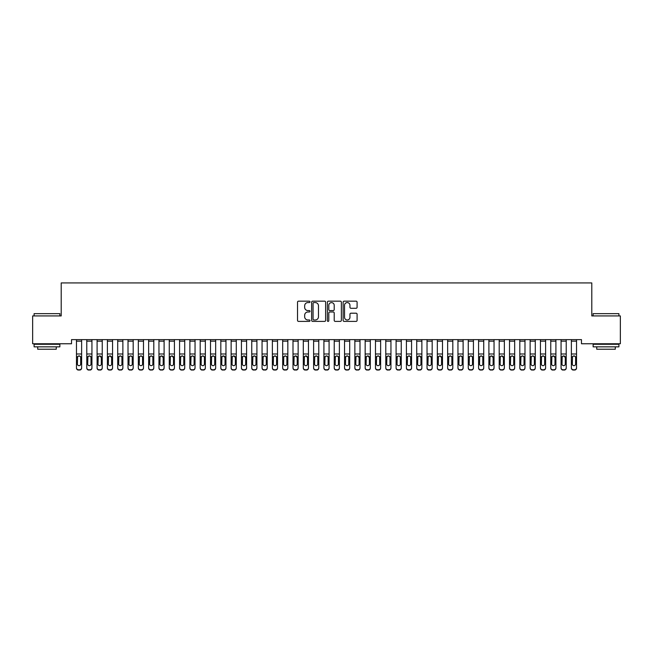<?xml version="1.0" encoding="UTF-8"?>
<svg xmlns="http://www.w3.org/2000/svg" width="653" height="653" viewBox="0 0 653 653"><rect width="100%" height="100%" fill="white"/><g stroke="black" fill="none" stroke-linecap="round" stroke-linejoin="round"><path stroke-width="0.98" d="M310.004 301.866A0.71 0.71 0 0 0 309.293 301.164L298.543 301.164A1.012 1.012 0 0 0 297.531 302.176L297.531 320.386A1.012 1.012 0 0 0 298.543 321.398L309.293 321.398A0.71 0.71 0 0 0 310.004 320.696A0.71 0.71 0 0 0 309.293 319.986L307.906 319.986A3.241 3.241 0 0 1 304.665 316.746L304.665 315.228A3.241 3.241 0 0 1 307.906 311.987L309.293 311.987A0.71 0.71 0 0 0 310.004 311.285A0.71 0.71 0 0 0 309.293 310.575L307.906 310.575A3.241 3.241 0 0 1 304.665 307.334L304.665 305.816A3.241 3.241 0 0 1 307.906 302.576L309.293 302.576A0.71 0.71 0 0 0 310.004 301.866M356.081 308.298A1.012 1.012 0 0 0 357.093 307.285L357.093 302.176A1.012 1.012 0 0 0 356.081 301.164L344.131 301.164A1.012 1.012 0 0 0 343.119 302.176L343.119 320.386A1.012 1.012 0 0 0 344.131 321.398L356.081 321.398A1.012 1.012 0 0 0 357.093 320.386L357.093 314.215A1.012 1.012 0 0 0 356.081 313.203L350.963 313.203A1.012 1.012 0 0 0 349.951 314.215L349.951 317.276A2.71 2.71 0 0 1 347.249 319.986A2.71 2.71 0 0 1 344.539 317.276L344.539 305.286A2.71 2.71 0 0 1 347.249 302.576A2.71 2.71 0 0 1 349.951 305.286L349.951 307.285A1.012 1.012 0 0 0 350.963 308.298L356.081 308.298M581.48 339.633L71.52 339.633L71.52 343.764L32.65 343.764L32.65 315.921L61.211 315.921L61.211 282.929L591.789 282.929L591.789 315.921L620.35 315.921L620.35 343.764L581.48 343.764L581.48 339.633M325.618 302.176A1.012 1.012 0 0 0 324.606 301.164L312.656 301.164A1.012 1.012 0 0 0 311.644 302.176L311.644 320.386A1.012 1.012 0 0 0 312.656 321.398L324.606 321.398A1.012 1.012 0 0 0 325.618 320.386L325.618 302.176M328.394 301.164L340.344 301.164A1.012 1.012 0 0 1 341.356 302.176L341.356 320.386A1.012 1.012 0 0 1 340.344 321.398L335.226 321.398A1.012 1.012 0 0 1 334.214 320.386L334.214 312.999A1.012 1.012 0 0 0 333.201 311.987L329.814 311.987A1.012 1.012 0 0 0 328.802 312.999L328.802 320.696A0.71 0.71 0 0 1 328.092 321.398A0.71 0.71 0 0 1 327.382 320.696L327.382 302.176A1.012 1.012 0 0 1 328.394 301.164M313.775 302.576A0.71 0.71 0 0 0 313.065 303.286L313.065 319.276A0.71 0.71 0 0 0 313.775 319.986L315.244 319.986A3.241 3.241 0 0 0 318.476 316.746L318.476 305.816A3.241 3.241 0 0 0 315.244 302.576L313.775 302.576M334.214 305.335A2.71 2.71 0 0 0 331.512 302.625A2.71 2.71 0 0 0 328.802 305.335L328.802 309.563A1.012 1.012 0 0 0 329.814 310.575L333.201 310.575A1.012 1.012 0 0 0 334.214 309.563L334.214 305.335M76.466 357.044L76.466 368.023A2.065 2.049 180 0 0 78.531 370.071L79.56 369.778A2.065 2.049 -0 0 0 81.625 367.729L81.625 368.023A2.065 2.049 180 0 1 79.56 370.071M80.694 364.039L80.694 357.509L80.694 364.039A1.649 1.641 180 0 1 79.046 365.68A1.649 1.641 180 0 0 80.694 364.039M77.397 364.333L77.397 364.039A1.649 1.641 180 0 0 79.046 365.68M78.189 356.089L77.397 357.354M79.911 356.089L79.046 355.852L80.515 356.75L80.694 357.509M76.466 367.729A2.065 2.049 -0 0 0 78.531 369.778L78.531 370.071A2.065 2.049 180 0 1 76.466 368.023L76.466 339.658L81.625 339.658L81.625 368.023M78.531 369.778L79.56 369.778M76.466 356.75L77.576 356.75L77.397 364.039M77.576 356.75L79.046 355.852M86.784 357.044L86.784 368.023A2.065 2.049 180 0 0 88.841 370.071L89.877 369.778A2.065 2.049 -0 0 0 91.934 367.729L91.934 368.023A2.065 2.049 180 0 1 89.877 370.071M91.004 364.039L91.004 357.509L91.004 364.039A1.649 1.641 180 0 1 89.355 365.68A1.649 1.641 180 0 0 91.004 364.039M87.706 364.333L87.706 364.039A1.649 1.641 180 0 0 89.355 365.68M88.498 356.089L87.706 357.354M90.22 356.089L89.355 355.852L90.824 356.75L91.004 357.509M97.093 357.044L97.093 368.023A2.065 2.049 180 0 0 99.15 370.071L100.187 369.778A2.065 2.049 -0 0 0 102.243 367.729L102.243 368.023A2.065 2.049 180 0 1 100.187 370.071M101.321 364.039L101.321 357.509L101.321 364.039A1.649 1.641 180 0 1 99.672 365.68A1.649 1.641 180 0 0 101.321 364.039M98.015 364.333L98.015 364.039A1.649 1.641 180 0 0 99.672 365.68M98.807 356.089L98.015 357.354M100.529 356.089L99.672 355.852L101.321 357.509M86.784 367.729A2.065 2.049 -0 0 0 88.841 369.778L88.841 370.071A2.065 2.049 180 0 1 86.784 368.023L86.784 339.658L91.934 339.658L91.934 368.023M88.841 369.778L89.877 369.778M86.784 356.75L87.894 356.75L87.706 364.039M87.894 356.75L89.355 355.852M97.093 367.729A2.065 2.049 -0 0 0 99.15 369.778L99.15 370.071A2.065 2.049 180 0 1 97.093 368.023L97.093 339.658L102.243 339.658L102.243 368.023M99.15 369.778L100.187 369.778M97.093 356.75L98.203 356.75L98.015 364.039M98.203 356.75L99.672 355.852M34.095 313.652L59.872 313.652L34.095 313.652L34.095 315.921M59.872 346.849L34.095 346.849L34.095 344.278L59.872 344.278L59.872 346.849M56.264 346.849L56.264 349.224L37.703 349.224L37.703 346.849M593.128 313.652L618.905 313.652L593.128 313.652L593.128 315.921M618.905 346.849L593.128 346.849L593.128 344.278L618.905 344.278L618.905 346.849M615.297 346.849L615.297 349.224L596.736 349.224L596.736 346.849M107.402 357.044L107.402 368.023A2.065 2.049 180 0 0 109.467 370.071L110.496 369.778A2.065 2.049 -0 0 0 112.553 367.729L112.553 368.023A2.065 2.049 180 0 1 110.496 370.071M111.63 364.039L111.63 357.509L111.63 364.039A1.649 1.641 180 0 1 109.982 365.68A1.649 1.641 180 0 0 111.63 364.039M108.333 364.333L108.333 364.039A1.649 1.641 180 0 0 109.982 365.68M109.116 356.089L108.333 357.354M110.839 356.089L109.982 355.852L111.63 357.509M117.711 357.044L117.711 368.023A2.065 2.049 180 0 0 119.777 370.071L120.805 369.778A2.065 2.049 -0 0 0 122.87 367.729L122.87 368.023A2.065 2.049 180 0 1 120.805 370.071M121.94 364.039L121.94 357.509L121.94 364.039A1.649 1.641 180 0 1 120.291 365.68A1.649 1.641 180 0 0 121.94 364.039M118.642 364.333L118.642 364.039A1.649 1.641 180 0 0 120.291 365.68M119.426 356.089L118.642 357.354M121.148 356.089L120.291 355.852L121.76 356.75L121.94 357.509M107.402 367.729A2.065 2.049 -0 0 0 109.467 369.778L109.467 370.071A2.065 2.049 180 0 1 107.402 368.023L107.402 339.658L112.553 339.658L112.553 368.023M109.467 369.778L110.496 369.778M107.402 356.75L108.512 356.75L108.333 364.039M108.512 356.75L109.982 355.852M117.711 367.729A2.065 2.049 -0 0 0 119.777 369.778L119.777 370.071A2.065 2.049 180 0 1 117.711 368.023L117.711 339.658L122.87 339.658L122.87 368.023M119.777 369.778L120.805 369.778M117.711 356.75L118.822 356.75L118.642 364.039M118.822 356.75L120.291 355.852M128.021 357.044L128.021 368.023A2.065 2.049 180 0 0 130.086 370.071L131.114 369.778A2.065 2.049 -0 0 0 133.179 367.729L133.179 368.023A2.065 2.049 180 0 1 131.114 370.071M132.249 364.039L132.249 357.509L132.249 364.039A1.649 1.641 180 0 1 130.6 365.68A1.649 1.641 180 0 0 132.249 364.039M128.951 364.333L128.951 364.039A1.649 1.641 180 0 0 130.6 365.68M129.743 356.089L128.951 357.354M131.457 356.089L130.6 355.852L132.069 356.75L132.249 357.509M128.021 367.729A2.065 2.049 -0 0 0 130.086 369.778L130.086 370.071A2.065 2.049 180 0 1 128.021 368.023L128.021 339.658L133.179 339.658L133.179 368.023M130.086 369.778L131.114 369.778M128.021 356.75L129.131 356.75L128.951 364.039M129.131 356.75L130.6 355.852M138.33 357.044L138.33 368.023A2.065 2.049 180 0 0 140.395 370.071L141.423 369.778A2.065 2.049 -0 0 0 143.489 367.729L143.489 368.023A2.065 2.049 180 0 1 141.423 370.071M142.558 364.039L142.558 357.509L142.558 364.039A1.649 1.641 180 0 1 140.909 365.68A1.649 1.641 180 0 0 142.558 364.039M139.26 364.333L139.26 364.039A1.649 1.641 180 0 0 140.909 365.68M140.052 356.089L139.26 357.354M141.774 356.089L140.909 355.852L142.378 356.75L142.558 357.509M138.33 367.729A2.065 2.049 -0 0 0 140.395 369.778L140.395 370.071A2.065 2.049 180 0 1 138.33 368.023L138.33 339.658L143.489 339.658L143.489 368.023M140.395 369.778L141.423 369.778M138.33 356.75L139.44 356.75L139.26 364.039M139.44 356.75L140.909 355.852M148.647 357.044L148.647 368.023A2.065 2.049 180 0 0 150.704 370.071L151.733 369.778A2.065 2.049 -0 0 0 153.798 367.729L153.798 368.023A2.065 2.049 180 0 1 151.733 370.071M152.867 364.039L152.867 357.509L152.867 364.039A1.649 1.641 180 0 1 151.218 365.68A1.649 1.641 180 0 0 152.867 364.039M149.57 364.333L149.57 364.039A1.649 1.641 180 0 0 151.218 365.68M150.361 356.089L149.57 357.354M152.084 356.089L151.218 355.852L152.688 356.75L152.867 357.509M148.647 367.729A2.065 2.049 -0 0 0 150.704 369.778L150.704 370.071A2.065 2.049 180 0 1 148.647 368.023L148.647 339.658L153.798 339.658L153.798 368.023M150.704 369.778L151.733 369.778M148.647 356.75L149.757 356.75L149.57 364.039M149.757 356.75L151.218 355.852M158.957 357.044L158.957 368.023A2.065 2.049 180 0 0 161.013 370.071L162.05 369.778A2.065 2.049 -0 0 0 164.107 367.729L164.107 368.023A2.065 2.049 180 0 1 162.05 370.071M163.185 364.039L163.185 357.509L163.185 364.039A1.649 1.641 180 0 1 161.528 365.68A1.649 1.641 180 0 0 163.185 364.039M159.879 364.333L159.879 364.039A1.649 1.641 180 0 0 161.528 365.68M160.671 356.089L159.879 357.354M162.393 356.089L161.528 355.852L163.185 357.509M158.957 367.729A2.065 2.049 -0 0 0 161.013 369.778L161.013 370.071A2.065 2.049 180 0 1 158.957 368.023L158.957 339.658L164.107 339.658L164.107 368.023M161.013 369.778L162.05 369.778M158.957 356.75L160.067 356.75L159.879 364.039M160.067 356.75L161.528 355.852M169.266 357.044L169.266 368.023A2.065 2.049 180 0 0 171.323 370.071L172.359 369.778A2.065 2.049 -0 0 0 174.416 367.729L174.416 368.023A2.065 2.049 180 0 1 172.359 370.071M173.494 364.039L173.494 357.509L173.494 364.039A1.649 1.641 180 0 1 171.845 365.68A1.649 1.641 180 0 0 173.494 364.039M170.196 364.333L170.196 364.039A1.649 1.641 180 0 0 171.845 365.68M170.98 356.089L170.196 357.354M172.702 356.089L171.845 355.852L173.494 357.509M169.266 367.729A2.065 2.049 -0 0 0 171.323 369.778L171.323 370.071A2.065 2.049 180 0 1 169.266 368.023L169.266 339.658L174.416 339.658L174.416 368.023M171.323 369.778L172.359 369.778M169.266 356.75L170.376 356.75L170.196 364.039M170.376 356.75L171.845 355.852M179.575 357.044L179.575 368.023A2.065 2.049 180 0 0 181.64 370.071L182.669 369.778A2.065 2.049 -0 0 0 184.734 367.729L184.734 368.023A2.065 2.049 180 0 1 182.669 370.071M183.803 364.039L183.803 357.509L183.803 364.039A1.649 1.641 180 0 1 182.154 365.68A1.649 1.641 180 0 0 183.803 364.039M180.506 364.333L180.506 364.039A1.649 1.641 180 0 0 182.154 365.68M181.289 356.089L180.506 357.354M183.011 356.089L182.154 355.852L183.624 356.75L183.803 357.509M179.575 367.729A2.065 2.049 -0 0 0 181.64 369.778L181.64 370.071A2.065 2.049 180 0 1 179.575 368.023L179.575 339.658L184.734 339.658L184.734 368.023M181.64 369.778L182.669 369.778M179.575 356.75L180.685 356.75L180.506 364.039M180.685 356.75L182.154 355.852M189.884 357.044L189.884 368.023A2.065 2.049 180 0 0 191.949 370.071L192.978 369.778A2.065 2.049 -0 0 0 195.043 367.729L195.043 368.023A2.065 2.049 180 0 1 192.978 370.071M194.112 364.039L194.112 357.509L194.112 364.039A1.649 1.641 180 0 1 192.464 365.68A1.649 1.641 180 0 0 194.112 364.039M190.815 364.333L190.815 364.039A1.649 1.641 180 0 0 192.464 365.68M191.598 356.089L190.815 357.354M193.321 356.089L192.464 355.852L193.933 356.75L194.112 357.509M189.884 367.729A2.065 2.049 -0 0 0 191.949 369.778L191.949 370.071A2.065 2.049 180 0 1 189.884 368.023L189.884 339.658L195.043 339.658L195.043 368.023M191.949 369.778L192.978 369.778M189.884 356.75L190.994 356.75L190.815 364.039M190.994 356.75L192.464 355.852M200.193 357.044L200.193 368.023A2.065 2.049 180 0 0 202.259 370.071L203.287 369.778A2.065 2.049 -0 0 0 205.352 367.729L205.352 368.023A2.065 2.049 180 0 1 203.287 370.071M204.422 364.039L204.422 357.509L204.422 364.039A1.649 1.641 180 0 1 202.773 365.68A1.649 1.641 180 0 0 204.422 364.039M201.124 364.333L201.124 364.039A1.649 1.641 180 0 0 202.773 365.68M201.916 356.089L201.124 357.354M203.638 356.089L202.773 355.852L204.242 356.75L204.422 357.509M200.193 367.729A2.065 2.049 -0 0 0 202.259 369.778L202.259 370.071A2.065 2.049 180 0 1 200.193 368.023L200.193 339.658L205.352 339.658L205.352 368.023M202.259 369.778L203.287 369.778M200.193 356.75L201.304 356.75L201.124 364.039M201.304 356.75L202.773 355.852M210.503 357.044L210.503 368.023A2.065 2.049 180 0 0 212.568 370.071L213.596 369.778A2.065 2.049 -0 0 0 215.661 367.729L215.661 368.023A2.065 2.049 180 0 1 213.596 370.071M214.731 364.039L214.731 357.509L214.731 364.039A1.649 1.641 180 0 1 213.082 365.68A1.649 1.641 180 0 0 214.731 364.039M211.433 364.333L211.433 364.039A1.649 1.641 180 0 0 213.082 365.68M212.225 356.089L211.433 357.354M213.947 356.089L213.082 355.852L214.551 356.75L214.731 357.509M210.503 367.729A2.065 2.049 -0 0 0 212.568 369.778L212.568 370.071A2.065 2.049 180 0 1 210.503 368.023L210.503 339.658L215.661 339.658L215.661 368.023M212.568 369.778L213.596 369.778M210.503 356.75L211.621 356.75L211.433 364.039M211.621 356.75L213.082 355.852M220.82 357.044L220.82 368.023A2.065 2.049 180 0 0 222.877 370.071L223.914 369.778A2.065 2.049 -0 0 0 225.971 367.729L225.971 368.023A2.065 2.049 180 0 1 223.914 370.071M225.048 364.039L225.048 357.509L225.048 364.039A1.649 1.641 180 0 1 223.391 365.68A1.649 1.641 180 0 0 225.048 364.039M221.742 364.333L221.742 364.039A1.649 1.641 180 0 0 223.391 365.68M222.534 356.089L221.742 357.354M224.257 356.089L223.391 355.852L225.048 357.509M220.82 367.729A2.065 2.049 -0 0 0 222.877 369.778L222.877 370.071A2.065 2.049 180 0 1 220.82 368.023L220.82 339.658L225.971 339.658L225.971 368.023M222.877 369.778L223.914 369.778M220.82 356.75L221.93 356.75L221.742 364.039M221.93 356.75L223.391 355.852M231.129 357.044L231.129 368.023A2.065 2.049 180 0 0 233.186 370.071L234.223 369.778A2.065 2.049 -0 0 0 236.28 367.729L236.28 368.023A2.065 2.049 180 0 1 234.223 370.071M235.358 364.039L235.358 357.509L235.358 364.039A1.649 1.641 180 0 1 233.709 365.68A1.649 1.641 180 0 0 235.358 364.039M232.052 364.333L232.052 364.039A1.649 1.641 180 0 0 233.709 365.68M232.843 356.089L232.052 357.354M234.566 356.089L233.709 355.852L235.358 357.509M231.129 367.729A2.065 2.049 -0 0 0 233.186 369.778L233.186 370.071A2.065 2.049 180 0 1 231.129 368.023L231.129 339.658L236.28 339.658L236.28 368.023M233.186 369.778L234.223 369.778M231.129 356.75L232.239 356.75L232.052 364.039M232.239 356.75L233.709 355.852M241.439 357.044L241.439 368.023A2.065 2.049 180 0 0 243.504 370.071L244.532 369.778A2.065 2.049 -0 0 0 246.597 367.729L246.597 368.023A2.065 2.049 180 0 1 244.532 370.071M245.667 364.039L245.667 357.509L245.667 364.039A1.649 1.641 180 0 1 244.018 365.68A1.649 1.641 180 0 0 245.667 364.039M242.369 364.333L242.369 364.039A1.649 1.641 180 0 0 244.018 365.68M243.153 356.089L242.369 357.354M244.875 356.089L244.018 355.852L245.667 357.509M241.439 367.729A2.065 2.049 -0 0 0 243.504 369.778L243.504 370.071A2.065 2.049 180 0 1 241.439 368.023L241.439 339.658L246.597 339.658L246.597 368.023M243.504 369.778L244.532 369.778M241.439 356.75L242.549 356.75L242.369 364.039M242.549 356.75L244.018 355.852M251.748 357.044L251.748 368.023A2.065 2.049 180 0 0 253.813 370.071L254.841 369.778A2.065 2.049 -0 0 0 256.907 367.729L256.907 368.023A2.065 2.049 180 0 1 254.841 370.071M255.976 364.039L255.976 357.509L255.976 364.039A1.649 1.641 180 0 1 254.327 365.68A1.649 1.641 180 0 0 255.976 364.039M252.678 364.333L252.678 364.039A1.649 1.641 180 0 0 254.327 365.68M253.462 356.089L252.678 357.354M255.184 356.089L254.327 355.852L255.796 356.75L255.976 357.509M251.748 367.729A2.065 2.049 -0 0 0 253.813 369.778L253.813 370.071A2.065 2.049 180 0 1 251.748 368.023L251.748 339.658L256.907 339.658L256.907 368.023M253.813 369.778L254.841 369.778M251.748 356.75L252.858 356.75L252.678 364.039M252.858 356.75L254.327 355.852M262.057 357.044L262.057 368.023A2.065 2.049 180 0 0 264.122 370.071L265.151 369.778A2.065 2.049 -0 0 0 267.216 367.729L267.216 368.023A2.065 2.049 180 0 1 265.151 370.071M266.285 364.039L266.285 357.509L266.285 364.039A1.649 1.641 180 0 1 264.636 365.68A1.649 1.641 180 0 0 266.285 364.039M262.988 364.333L262.988 364.039A1.649 1.641 180 0 0 264.636 365.68M263.779 356.089L262.988 357.354M265.502 356.089L264.636 355.852L266.106 356.75L266.285 357.509M262.057 367.729A2.065 2.049 -0 0 0 264.122 369.778L264.122 370.071A2.065 2.049 180 0 1 262.057 368.023L262.057 339.658L267.216 339.658L267.216 368.023M264.122 369.778L265.151 369.778M262.057 356.75L263.167 356.75L262.988 364.039M263.167 356.75L264.636 355.852M272.366 357.044L272.366 368.023A2.065 2.049 180 0 0 274.431 370.071L275.46 369.778A2.065 2.049 -0 0 0 277.525 367.729L277.525 368.023A2.065 2.049 180 0 1 275.46 370.071M276.594 364.039L276.594 357.509L276.594 364.039A1.649 1.641 180 0 1 274.946 365.68A1.649 1.641 180 0 0 276.594 364.039M273.297 364.333L273.297 364.039A1.649 1.641 180 0 0 274.946 365.68M274.089 356.089L273.297 357.354M275.811 356.089L274.946 355.852L276.415 356.75L276.594 357.509M272.366 367.729A2.065 2.049 -0 0 0 274.431 369.778L274.431 370.071A2.065 2.049 180 0 1 272.366 368.023L272.366 339.658L277.525 339.658L277.525 368.023M274.431 369.778L275.46 369.778M272.366 356.75L273.476 356.75L273.297 364.039M273.476 356.75L274.946 355.852M282.684 357.044L282.684 368.023A2.065 2.049 180 0 0 284.741 370.071L285.777 369.778A2.065 2.049 -0 0 0 287.834 367.729L287.834 368.023A2.065 2.049 180 0 1 285.777 370.071M286.904 364.039L286.904 357.509L286.904 364.039A1.649 1.641 180 0 1 285.255 365.68A1.649 1.641 180 0 0 286.904 364.039M283.606 364.333L283.606 364.039A1.649 1.641 180 0 0 285.255 365.68M284.398 356.089L283.606 357.354M286.12 356.089L285.255 355.852L286.724 356.75L286.904 357.509M282.684 367.729A2.065 2.049 -0 0 0 284.741 369.778L284.741 370.071A2.065 2.049 180 0 1 282.684 368.023L282.684 339.658L287.834 339.658L287.834 368.023M284.741 369.778L285.777 369.778M282.684 356.75L283.794 356.75L283.606 364.039M283.794 356.75L285.255 355.852M292.993 357.044L292.993 368.023A2.065 2.049 180 0 0 295.05 370.071L296.087 369.778A2.065 2.049 -0 0 0 298.143 367.729L298.143 368.023A2.065 2.049 180 0 1 296.087 370.071M297.221 364.039L297.221 357.509L297.221 364.039A1.649 1.641 180 0 1 295.572 365.68A1.649 1.641 180 0 0 297.221 364.039M293.915 364.333L293.915 364.039A1.649 1.641 180 0 0 295.572 365.68M294.707 356.089L293.915 357.354M296.429 356.089L295.572 355.852L297.221 357.509M292.993 367.729A2.065 2.049 -0 0 0 295.05 369.778L295.05 370.071A2.065 2.049 180 0 1 292.993 368.023L292.993 339.658L298.143 339.658L298.143 368.023M295.05 369.778L296.087 369.778M292.993 356.75L294.103 356.75L293.915 364.039M294.103 356.75L295.572 355.852M303.302 357.044L303.302 368.023A2.065 2.049 180 0 0 305.367 370.071L306.396 369.778A2.065 2.049 -0 0 0 308.453 367.729L308.453 368.023A2.065 2.049 180 0 1 306.396 370.071M307.53 364.039L307.53 357.509L307.53 364.039A1.649 1.641 180 0 1 305.882 365.68A1.649 1.641 180 0 0 307.53 364.039M304.233 364.333L304.233 364.039A1.649 1.641 180 0 0 305.882 365.68M305.016 356.089L304.233 357.354M306.739 356.089L305.882 355.852L307.53 357.509M303.302 367.729A2.065 2.049 -0 0 0 305.367 369.778L305.367 370.071A2.065 2.049 180 0 1 303.302 368.023L303.302 339.658L308.453 339.658L308.453 368.023M305.367 369.778L306.396 369.778M303.302 356.75L304.412 356.75L304.233 364.039M304.412 356.75L305.882 355.852M313.611 357.044L313.611 368.023A2.065 2.049 180 0 0 315.677 370.071L316.705 369.778A2.065 2.049 -0 0 0 318.77 367.729L318.77 368.023A2.065 2.049 180 0 1 316.705 370.071M317.84 364.039L317.84 357.509L317.84 364.039A1.649 1.641 180 0 1 316.191 365.68A1.649 1.641 180 0 0 317.84 364.039M314.542 364.333L314.542 364.039A1.649 1.641 180 0 0 316.191 365.68M315.326 356.089L314.542 357.354M317.048 356.089L316.191 355.852L317.66 356.75L317.84 357.509M323.921 357.044L323.921 368.023A2.065 2.049 180 0 0 325.986 370.071L327.014 369.778A2.065 2.049 -0 0 0 329.079 367.729L329.079 368.023A2.065 2.049 180 0 1 327.014 370.071M328.149 364.039L328.149 357.509L328.149 364.039A1.649 1.641 180 0 1 326.5 365.68A1.649 1.641 180 0 0 328.149 364.039M324.851 364.333L324.851 364.039A1.649 1.641 180 0 0 326.5 365.68M325.643 356.089L324.851 357.354M327.357 356.089L326.5 355.852L327.969 356.75L328.149 357.509M334.23 357.044L334.23 368.023A2.065 2.049 180 0 0 336.295 370.071L337.323 369.778A2.065 2.049 -0 0 0 339.389 367.729L339.389 368.023A2.065 2.049 180 0 1 337.323 370.071M338.458 364.039L338.458 357.509L338.458 364.039A1.649 1.641 180 0 1 336.809 365.68A1.649 1.641 180 0 0 338.458 364.039M335.16 364.333L335.16 364.039A1.649 1.641 180 0 0 336.809 365.68M335.952 356.089L335.16 357.354M337.674 356.089L336.809 355.852L338.278 356.75L338.458 357.509M344.547 357.044L344.547 368.023A2.065 2.049 180 0 0 346.604 370.071L347.633 369.778A2.065 2.049 -0 0 0 349.698 367.729L349.698 368.023A2.065 2.049 180 0 1 347.633 370.071M348.767 364.039L348.767 357.509L348.767 364.039A1.649 1.641 180 0 1 347.118 365.68A1.649 1.641 180 0 0 348.767 364.039M345.47 364.333L345.47 364.039A1.649 1.641 180 0 0 347.118 365.68M346.261 356.089L345.47 357.354M347.984 356.089L347.118 355.852L348.588 356.75L348.767 357.509M354.857 357.044L354.857 368.023A2.065 2.049 180 0 0 356.913 370.071L357.95 369.778A2.065 2.049 -0 0 0 360.007 367.729L360.007 368.023A2.065 2.049 180 0 1 357.95 370.071M359.085 364.039L359.085 357.509L359.085 364.039A1.649 1.641 180 0 1 357.428 365.68A1.649 1.641 180 0 0 359.085 364.039M355.779 364.333L355.779 364.039A1.649 1.641 180 0 0 357.428 365.68M356.571 356.089L355.779 357.354M358.293 356.089L357.428 355.852L359.085 357.509M365.166 357.044L365.166 368.023A2.065 2.049 180 0 0 367.223 370.071L368.259 369.778A2.065 2.049 -0 0 0 370.316 367.729L370.316 368.023A2.065 2.049 180 0 1 368.259 370.071M369.394 364.039L369.394 357.509L369.394 364.039A1.649 1.641 180 0 1 367.745 365.68A1.649 1.641 180 0 0 369.394 364.039M366.096 364.333L366.096 364.039A1.649 1.641 180 0 0 367.745 365.68M366.88 356.089L366.096 357.354M368.602 356.089L367.745 355.852L369.394 357.509M375.475 357.044L375.475 368.023A2.065 2.049 180 0 0 377.54 370.071L378.569 369.778A2.065 2.049 -0 0 0 380.634 367.729L380.634 368.023A2.065 2.049 180 0 1 378.569 370.071M379.703 364.039L379.703 357.509L379.703 364.039A1.649 1.641 180 0 1 378.054 365.68A1.649 1.641 180 0 0 379.703 364.039M376.406 364.333L376.406 364.039A1.649 1.641 180 0 0 378.054 365.68M377.189 356.089L376.406 357.354M378.911 356.089L378.054 355.852L379.524 356.75L379.703 357.509M313.611 367.729A2.065 2.049 -0 0 0 315.677 369.778L315.677 370.071A2.065 2.049 180 0 1 313.611 368.023L313.611 339.658L318.77 339.658L318.77 368.023M315.677 369.778L316.705 369.778M313.611 356.75L314.722 356.75L314.542 364.039M314.722 356.75L316.191 355.852M323.921 367.729A2.065 2.049 -0 0 0 325.986 369.778L325.986 370.071A2.065 2.049 180 0 1 323.921 368.023L323.921 339.658L329.079 339.658L329.079 368.023M325.986 369.778L327.014 369.778M323.921 356.75L325.031 356.75L324.851 364.039M325.031 356.75L326.5 355.852M334.23 367.729A2.065 2.049 -0 0 0 336.295 369.778L336.295 370.071A2.065 2.049 180 0 1 334.23 368.023L334.23 339.658L339.389 339.658L339.389 368.023M336.295 369.778L337.323 369.778M334.23 356.75L335.34 356.75L335.16 364.039M335.34 356.75L336.809 355.852M344.547 367.729A2.065 2.049 -0 0 0 346.604 369.778L346.604 370.071A2.065 2.049 180 0 1 344.547 368.023L344.547 339.658L349.698 339.658L349.698 368.023M346.604 369.778L347.633 369.778M344.547 356.75L345.657 356.75L345.47 364.039M345.657 356.75L347.118 355.852M354.857 367.729A2.065 2.049 -0 0 0 356.913 369.778L356.913 370.071A2.065 2.049 180 0 1 354.857 368.023L354.857 339.658L360.007 339.658L360.007 368.023M356.913 369.778L357.95 369.778M354.857 356.75L355.967 356.75L355.779 364.039M355.967 356.75L357.428 355.852M365.166 367.729A2.065 2.049 -0 0 0 367.223 369.778L367.223 370.071A2.065 2.049 180 0 1 365.166 368.023L365.166 339.658L370.316 339.658L370.316 368.023M367.223 369.778L368.259 369.778M365.166 356.75L366.276 356.75L366.096 364.039M366.276 356.75L367.745 355.852M375.475 367.729A2.065 2.049 -0 0 0 377.54 369.778L377.54 370.071A2.065 2.049 180 0 1 375.475 368.023L375.475 339.658L380.634 339.658L380.634 368.023M377.54 369.778L378.569 369.778M375.475 356.75L376.585 356.75L376.406 364.039M376.585 356.75L378.054 355.852M385.784 357.044L385.784 368.023A2.065 2.049 180 0 0 387.849 370.071L388.878 369.778A2.065 2.049 -0 0 0 390.943 367.729L390.943 368.023A2.065 2.049 180 0 1 388.878 370.071M390.012 364.039L390.012 357.509L390.012 364.039A1.649 1.641 180 0 1 388.364 365.68A1.649 1.641 180 0 0 390.012 364.039M386.715 364.333L386.715 364.039A1.649 1.641 180 0 0 388.364 365.68M387.498 356.089L386.715 357.354M389.221 356.089L388.364 355.852L389.833 356.75L390.012 357.509M385.784 367.729A2.065 2.049 -0 0 0 387.849 369.778L387.849 370.071A2.065 2.049 180 0 1 385.784 368.023L385.784 339.658L390.943 339.658L390.943 368.023M387.849 369.778L388.878 369.778M385.784 356.75L386.894 356.75L386.715 364.039M386.894 356.75L388.364 355.852M396.093 357.044L396.093 368.023A2.065 2.049 180 0 0 398.159 370.071L399.187 369.778A2.065 2.049 -0 0 0 401.252 367.729L401.252 368.023A2.065 2.049 180 0 1 399.187 370.071M400.322 364.039L400.322 357.509L400.322 364.039A1.649 1.641 180 0 1 398.673 365.68A1.649 1.641 180 0 0 400.322 364.039M397.024 364.333L397.024 364.039A1.649 1.641 180 0 0 398.673 365.68M397.816 356.089L397.024 357.354M399.538 356.089L398.673 355.852L400.142 356.75L400.322 357.509M396.093 367.729A2.065 2.049 -0 0 0 398.159 369.778L398.159 370.071A2.065 2.049 180 0 1 396.093 368.023L396.093 339.658L401.252 339.658L401.252 368.023M398.159 369.778L399.187 369.778M396.093 356.75L397.204 356.75L397.024 364.039M397.204 356.75L398.673 355.852M406.403 357.044L406.403 368.023A2.065 2.049 180 0 0 408.468 370.071L409.496 369.778A2.065 2.049 -0 0 0 411.561 367.729L411.561 368.023A2.065 2.049 180 0 1 409.496 370.071M410.631 364.039L410.631 357.509L410.631 364.039A1.649 1.641 180 0 1 408.982 365.68A1.649 1.641 180 0 0 410.631 364.039M407.333 364.333L407.333 364.039A1.649 1.641 180 0 0 408.982 365.68M408.125 356.089L407.333 357.354M409.847 356.089L408.982 355.852L410.451 356.75L410.631 357.509M406.403 367.729A2.065 2.049 -0 0 0 408.468 369.778L408.468 370.071A2.065 2.049 180 0 1 406.403 368.023L406.403 339.658L411.561 339.658L411.561 368.023M408.468 369.778L409.496 369.778M406.403 356.75L407.521 356.75L407.333 364.039M407.521 356.75L408.982 355.852M416.72 357.044L416.72 368.023A2.065 2.049 180 0 0 418.777 370.071L419.814 369.778A2.065 2.049 -0 0 0 421.871 367.729L421.871 368.023A2.065 2.049 180 0 1 419.814 370.071M420.948 364.039L420.948 357.509L420.948 364.039A1.649 1.641 180 0 1 419.291 365.68A1.649 1.641 180 0 0 420.948 364.039M417.642 364.333L417.642 364.039A1.649 1.641 180 0 0 419.291 365.68M418.434 356.089L417.642 357.354M420.157 356.089L419.291 355.852L420.948 357.509M416.72 367.729A2.065 2.049 -0 0 0 418.777 369.778L418.777 370.071A2.065 2.049 180 0 1 416.72 368.023L416.72 339.658L421.871 339.658L421.871 368.023M418.777 369.778L419.814 369.778M416.72 356.75L417.83 356.75L417.642 364.039M417.83 356.75L419.291 355.852M427.029 357.044L427.029 368.023A2.065 2.049 180 0 0 429.086 370.071L430.123 369.778A2.065 2.049 -0 0 0 432.18 367.729L432.18 368.023A2.065 2.049 180 0 1 430.123 370.071M431.258 364.039L431.258 357.509L431.258 364.039A1.649 1.641 180 0 1 429.609 365.68A1.649 1.641 180 0 0 431.258 364.039M427.952 364.333L427.952 364.039A1.649 1.641 180 0 0 429.609 365.68M428.743 356.089L427.952 357.354M430.466 356.089L429.609 355.852L431.258 357.509M427.029 367.729A2.065 2.049 -0 0 0 429.086 369.778L429.086 370.071A2.065 2.049 180 0 1 427.029 368.023L427.029 339.658L432.18 339.658L432.18 368.023M429.086 369.778L430.123 369.778M427.029 356.75L428.139 356.75L427.952 364.039M428.139 356.75L429.609 355.852M437.339 357.044L437.339 368.023A2.065 2.049 180 0 0 439.404 370.071L440.432 369.778A2.065 2.049 -0 0 0 442.497 367.729L442.497 368.023A2.065 2.049 180 0 1 440.432 370.071M441.567 364.039L441.567 357.509L441.567 364.039A1.649 1.641 180 0 1 439.918 365.68A1.649 1.641 180 0 0 441.567 364.039M438.269 364.333L438.269 364.039A1.649 1.641 180 0 0 439.918 365.68M439.053 356.089L438.269 357.354M440.775 356.089L439.918 355.852L441.567 357.509M437.339 367.729A2.065 2.049 -0 0 0 439.404 369.778L439.404 370.071A2.065 2.049 180 0 1 437.339 368.023L437.339 339.658L442.497 339.658L442.497 368.023M439.404 369.778L440.432 369.778M437.339 356.75L438.449 356.75L438.269 364.039M438.449 356.75L439.918 355.852M447.648 357.044L447.648 368.023A2.065 2.049 180 0 0 449.713 370.071L450.741 369.778A2.065 2.049 -0 0 0 452.807 367.729L452.807 368.023A2.065 2.049 180 0 1 450.741 370.071M451.876 364.039L451.876 357.509L451.876 364.039A1.649 1.641 180 0 1 450.227 365.68A1.649 1.641 180 0 0 451.876 364.039M448.578 364.333L448.578 364.039A1.649 1.641 180 0 0 450.227 365.68M449.362 356.089L448.578 357.354M451.084 356.089L450.227 355.852L451.696 356.75L451.876 357.509M447.648 367.729A2.065 2.049 -0 0 0 449.713 369.778L449.713 370.071A2.065 2.049 180 0 1 447.648 368.023L447.648 339.658L452.807 339.658L452.807 368.023M449.713 369.778L450.741 369.778M447.648 356.75L448.758 356.75L448.578 364.039M448.758 356.75L450.227 355.852M457.957 357.044L457.957 368.023A2.065 2.049 180 0 0 460.022 370.071L461.051 369.778A2.065 2.049 -0 0 0 463.116 367.729L463.116 368.023A2.065 2.049 180 0 1 461.051 370.071M462.185 364.039L462.185 357.509L462.185 364.039A1.649 1.641 180 0 1 460.536 365.68A1.649 1.641 180 0 0 462.185 364.039M458.888 364.333L458.888 364.039A1.649 1.641 180 0 0 460.536 365.68M459.679 356.089L458.888 357.354M461.402 356.089L460.536 355.852L462.006 356.75L462.185 357.509M457.957 367.729A2.065 2.049 -0 0 0 460.022 369.778L460.022 370.071A2.065 2.049 180 0 1 457.957 368.023L457.957 339.658L463.116 339.658L463.116 368.023M460.022 369.778L461.051 369.778M457.957 356.75L459.067 356.75L458.888 364.039M459.067 356.75L460.536 355.852M468.266 357.044L468.266 368.023A2.065 2.049 180 0 0 470.331 370.071L471.36 369.778A2.065 2.049 -0 0 0 473.425 367.729L473.425 368.023A2.065 2.049 180 0 1 471.36 370.071M472.494 364.039L472.494 357.509L472.494 364.039A1.649 1.641 180 0 1 470.846 365.68A1.649 1.641 180 0 0 472.494 364.039M469.197 364.333L469.197 364.039A1.649 1.641 180 0 0 470.846 365.68M469.989 356.089L469.197 357.354M471.711 356.089L470.846 355.852L472.315 356.75L472.494 357.509M468.266 367.729A2.065 2.049 -0 0 0 470.331 369.778L470.331 370.071A2.065 2.049 180 0 1 468.266 368.023L468.266 339.658L473.425 339.658L473.425 368.023M470.331 369.778L471.36 369.778M468.266 356.75L469.376 356.75L469.197 364.039M469.376 356.75L470.846 355.852M478.584 357.044L478.584 368.023A2.065 2.049 180 0 0 480.641 370.071L481.677 369.778A2.065 2.049 -0 0 0 483.734 367.729L483.734 368.023A2.065 2.049 180 0 1 481.677 370.071M482.804 364.039L482.804 357.509L482.804 364.039A1.649 1.641 180 0 1 481.155 365.68A1.649 1.641 180 0 0 482.804 364.039M479.506 364.333L479.506 364.039A1.649 1.641 180 0 0 481.155 365.68M480.298 356.089L479.506 357.354M482.02 356.089L481.155 355.852L482.624 356.75L482.804 357.509M478.584 367.729A2.065 2.049 -0 0 0 480.641 369.778L480.641 370.071A2.065 2.049 180 0 1 478.584 368.023L478.584 339.658L483.734 339.658L483.734 368.023M480.641 369.778L481.677 369.778M478.584 356.75L479.694 356.75L479.506 364.039M479.694 356.75L481.155 355.852M488.893 357.044L488.893 368.023A2.065 2.049 180 0 0 490.95 370.071L491.987 369.778A2.065 2.049 -0 0 0 494.043 367.729L494.043 368.023A2.065 2.049 180 0 1 491.987 370.071M493.121 364.039L493.121 357.509L493.121 364.039A1.649 1.641 180 0 1 491.472 365.68A1.649 1.641 180 0 0 493.121 364.039M489.815 364.333L489.815 364.039A1.649 1.641 180 0 0 491.472 365.68M490.607 356.089L489.815 357.354M492.329 356.089L491.472 355.852L493.121 357.509M488.893 367.729A2.065 2.049 -0 0 0 490.95 369.778L490.95 370.071A2.065 2.049 180 0 1 488.893 368.023L488.893 339.658L494.043 339.658L494.043 368.023M490.95 369.778L491.987 369.778M488.893 356.75L490.003 356.75L489.815 364.039M490.003 356.75L491.472 355.852M499.202 357.044L499.202 368.023A2.065 2.049 180 0 0 501.267 370.071L502.296 369.778A2.065 2.049 -0 0 0 504.353 367.729L504.353 368.023A2.065 2.049 180 0 1 502.296 370.071M503.43 364.039L503.43 357.509L503.43 364.039A1.649 1.641 180 0 1 501.782 365.68A1.649 1.641 180 0 0 503.43 364.039M500.133 364.333L500.133 364.039A1.649 1.641 180 0 0 501.782 365.68M500.916 356.089L500.133 357.354M502.639 356.089L501.782 355.852L503.43 357.509M499.202 367.729A2.065 2.049 -0 0 0 501.267 369.778L501.267 370.071A2.065 2.049 180 0 1 499.202 368.023L499.202 339.658L504.353 339.658L504.353 368.023M501.267 369.778L502.296 369.778M499.202 356.75L500.312 356.75L500.133 364.039M500.312 356.75L501.782 355.852M509.511 357.044L509.511 368.023A2.065 2.049 180 0 0 511.577 370.071L512.605 369.778A2.065 2.049 -0 0 0 514.67 367.729L514.67 368.023A2.065 2.049 180 0 1 512.605 370.071M513.74 364.039L513.74 357.509L513.74 364.039A1.649 1.641 180 0 1 512.091 365.68A1.649 1.641 180 0 0 513.74 364.039M510.442 364.333L510.442 364.039A1.649 1.641 180 0 0 512.091 365.68M511.226 356.089L510.442 357.354M512.948 356.089L512.091 355.852L513.56 356.75L513.74 357.509M509.511 367.729A2.065 2.049 -0 0 0 511.577 369.778L511.577 370.071A2.065 2.049 180 0 1 509.511 368.023L509.511 339.658L514.67 339.658L514.67 368.023M511.577 369.778L512.605 369.778M509.511 356.75L510.622 356.75L510.442 364.039M510.622 356.75L512.091 355.852M519.821 357.044L519.821 368.023A2.065 2.049 180 0 0 521.886 370.071L522.914 369.778A2.065 2.049 -0 0 0 524.979 367.729L524.979 368.023A2.065 2.049 180 0 1 522.914 370.071M524.049 364.039L524.049 357.509L524.049 364.039A1.649 1.641 180 0 1 522.4 365.68A1.649 1.641 180 0 0 524.049 364.039M520.751 364.333L520.751 364.039A1.649 1.641 180 0 0 522.4 365.68M521.543 356.089L520.751 357.354M523.257 356.089L522.4 355.852L523.869 356.75L524.049 357.509M519.821 367.729A2.065 2.049 -0 0 0 521.886 369.778L521.886 370.071A2.065 2.049 180 0 1 519.821 368.023L519.821 339.658L524.979 339.658L524.979 368.023M521.886 369.778L522.914 369.778M519.821 356.75L520.931 356.75L520.751 364.039M520.931 356.75L522.4 355.852M530.13 357.044L530.13 368.023A2.065 2.049 180 0 0 532.195 370.071L533.223 369.778A2.065 2.049 -0 0 0 535.289 367.729L535.289 368.023A2.065 2.049 180 0 1 533.223 370.071M534.358 364.039L534.358 357.509L534.358 364.039A1.649 1.641 180 0 1 532.709 365.68A1.649 1.641 180 0 0 534.358 364.039M531.06 364.333L531.06 364.039A1.649 1.641 180 0 0 532.709 365.68M531.852 356.089L531.06 357.354M533.574 356.089L532.709 355.852L534.178 356.75L534.358 357.509M530.13 367.729A2.065 2.049 -0 0 0 532.195 369.778L532.195 370.071A2.065 2.049 180 0 1 530.13 368.023L530.13 339.658L535.289 339.658L535.289 368.023M532.195 369.778L533.223 369.778M530.13 356.75L531.24 356.75L531.06 364.039M531.24 356.75L532.709 355.852M540.447 357.044L540.447 368.023A2.065 2.049 180 0 0 542.504 370.071L543.533 369.778A2.065 2.049 -0 0 0 545.598 367.729L545.598 368.023A2.065 2.049 180 0 1 543.533 370.071M544.667 364.039L544.667 357.509L544.667 364.039A1.649 1.641 180 0 1 543.018 365.68A1.649 1.641 180 0 0 544.667 364.039M541.37 364.333L541.37 364.039A1.649 1.641 180 0 0 543.018 365.68M542.161 356.089L541.37 357.354M543.884 356.089L543.018 355.852L544.488 356.75L544.667 357.509M540.447 367.729A2.065 2.049 -0 0 0 542.504 369.778L542.504 370.071A2.065 2.049 180 0 1 540.447 368.023L540.447 339.658L545.598 339.658L545.598 368.023M542.504 369.778L543.533 369.778M540.447 356.75L541.557 356.75L541.37 364.039M541.557 356.75L543.018 355.852M550.757 357.044L550.757 368.023A2.065 2.049 180 0 0 552.813 370.071L553.85 369.778A2.065 2.049 -0 0 0 555.907 367.729L555.907 368.023A2.065 2.049 180 0 1 553.85 370.071M554.985 364.039L554.985 357.509L554.985 364.039A1.649 1.641 180 0 1 553.328 365.68A1.649 1.641 180 0 0 554.985 364.039M551.679 364.333L551.679 364.039A1.649 1.641 180 0 0 553.328 365.68M552.471 356.089L551.679 357.354M554.193 356.089L553.328 355.852L554.985 357.509M550.757 367.729A2.065 2.049 -0 0 0 552.813 369.778L552.813 370.071A2.065 2.049 180 0 1 550.757 368.023L550.757 339.658L555.907 339.658L555.907 368.023M552.813 369.778L553.85 369.778M550.757 356.75L551.867 356.75L551.679 364.039M551.867 356.75L553.328 355.852M561.066 357.044L561.066 368.023A2.065 2.049 180 0 0 563.123 370.071L564.159 369.778A2.065 2.049 -0 0 0 566.216 367.729L566.216 368.023A2.065 2.049 180 0 1 564.159 370.071M565.294 364.039L565.294 357.509L565.294 364.039A1.649 1.641 180 0 1 563.645 365.68A1.649 1.641 180 0 0 565.294 364.039M561.996 364.333L561.996 364.039A1.649 1.641 180 0 0 563.645 365.68M562.78 356.089L561.996 357.354M564.502 356.089L563.645 355.852L565.294 357.509M561.066 367.729A2.065 2.049 -0 0 0 563.123 369.778L563.123 370.071A2.065 2.049 180 0 1 561.066 368.023L561.066 339.658L566.216 339.658L566.216 368.023M563.123 369.778L564.159 369.778M561.066 356.75L562.176 356.75L561.996 364.039M562.176 356.75L563.645 355.852M571.375 357.044L571.375 368.023A2.065 2.049 180 0 0 573.44 370.071L574.469 369.778A2.065 2.049 -0 0 0 576.534 367.729L576.534 368.023A2.065 2.049 180 0 1 574.469 370.071M575.603 364.039L575.603 357.509L575.603 364.039A1.649 1.641 180 0 1 573.954 365.68A1.649 1.641 180 0 0 575.603 364.039M572.306 364.333L572.306 364.039A1.649 1.641 180 0 0 573.954 365.68M573.089 356.089L572.306 357.354M574.811 356.089L573.954 355.852L575.424 356.75L575.603 357.509M571.375 367.729A2.065 2.049 -0 0 0 573.44 369.778L573.44 370.071A2.065 2.049 180 0 1 571.375 368.023L571.375 339.658L576.534 339.658L576.534 368.023M573.44 369.778L574.469 369.778M571.375 356.75L572.485 356.75L572.306 364.039M572.485 356.75L573.954 355.852M80.515 356.75L81.625 356.75M76.466 353.999L81.625 353.999M76.466 341.16L81.625 341.16M90.824 356.75L91.934 356.75M86.784 353.999L91.934 353.999M86.784 341.16L91.934 341.16M101.133 356.75L102.243 356.75M97.093 353.999L102.243 353.999M97.093 341.16L102.243 341.16M111.443 356.75L112.553 356.75M107.402 353.999L112.553 353.999M107.402 341.16L112.553 341.16M121.76 356.75L122.87 356.75M117.711 353.999L122.87 353.999M117.711 341.16L122.87 341.16M132.069 356.75L133.179 356.75M128.021 353.999L133.179 353.999M128.021 341.16L133.179 341.16M142.378 356.75L143.489 356.75M138.33 353.999L143.489 353.999M138.33 341.16L143.489 341.16M152.688 356.75L153.798 356.75M148.647 353.999L153.798 353.999M148.647 341.16L153.798 341.16M162.997 356.75L164.107 356.75M158.957 353.999L164.107 353.999M158.957 341.16L164.107 341.16M173.306 356.75L174.416 356.75M169.266 353.999L174.416 353.999M169.266 341.16L174.416 341.16M183.624 356.75L184.734 356.75M179.575 353.999L184.734 353.999M179.575 341.16L184.734 341.16M193.933 356.75L195.043 356.75M189.884 353.999L195.043 353.999M189.884 341.16L195.043 341.16M204.242 356.75L205.352 356.75M200.193 353.999L205.352 353.999M200.193 341.16L205.352 341.16M214.551 356.75L215.661 356.75M210.503 353.999L215.661 353.999M210.503 341.16L215.661 341.16M224.861 356.75L225.971 356.75M220.82 353.999L225.971 353.999M220.82 341.16L225.971 341.16M235.17 356.75L236.28 356.75M231.129 353.999L236.28 353.999M231.129 341.16L236.28 341.16M245.479 356.75L246.597 356.75M241.439 353.999L246.597 353.999M241.439 341.16L246.597 341.16M255.796 356.75L256.907 356.75M251.748 353.999L256.907 353.999M251.748 341.16L256.907 341.16M266.106 356.75L267.216 356.75M262.057 353.999L267.216 353.999M262.057 341.16L267.216 341.16M276.415 356.75L277.525 356.75M272.366 353.999L277.525 353.999M272.366 341.16L277.525 341.16M286.724 356.75L287.834 356.75M282.684 353.999L287.834 353.999M282.684 341.16L287.834 341.16M297.033 356.75L298.143 356.75M292.993 353.999L298.143 353.999M292.993 341.16L298.143 341.16M307.343 356.75L308.453 356.75M303.302 353.999L308.453 353.999M303.302 341.16L308.453 341.16M317.66 356.75L318.77 356.75M313.611 353.999L318.77 353.999M313.611 341.16L318.77 341.16M327.969 356.75L329.079 356.75M323.921 353.999L329.079 353.999M323.921 341.16L329.079 341.16M338.278 356.75L339.389 356.75M334.23 353.999L339.389 353.999M334.23 341.16L339.389 341.16M348.588 356.75L349.698 356.75M344.547 353.999L349.698 353.999M344.547 341.16L349.698 341.16M358.897 356.75L360.007 356.75M354.857 353.999L360.007 353.999M354.857 341.16L360.007 341.16M369.206 356.75L370.316 356.75M365.166 353.999L370.316 353.999M365.166 341.16L370.316 341.16M379.524 356.75L380.634 356.75M375.475 353.999L380.634 353.999M375.475 341.16L380.634 341.16M389.833 356.75L390.943 356.75M385.784 353.999L390.943 353.999M385.784 341.16L390.943 341.16M400.142 356.75L401.252 356.75M396.093 353.999L401.252 353.999M396.093 341.16L401.252 341.16M410.451 356.75L411.561 356.75M406.403 353.999L411.561 353.999M406.403 341.16L411.561 341.16M420.761 356.75L421.871 356.75M416.72 353.999L421.871 353.999M416.72 341.16L421.871 341.16M431.07 356.75L432.18 356.75M427.029 353.999L432.18 353.999M427.029 341.16L432.18 341.16M441.379 356.75L442.497 356.75M437.339 353.999L442.497 353.999M437.339 341.16L442.497 341.16M451.696 356.75L452.807 356.75M447.648 353.999L452.807 353.999M447.648 341.16L452.807 341.16M462.006 356.75L463.116 356.75M457.957 353.999L463.116 353.999M457.957 341.16L463.116 341.16M472.315 356.75L473.425 356.75M468.266 353.999L473.425 353.999M468.266 341.16L473.425 341.16M482.624 356.75L483.734 356.75M478.584 353.999L483.734 353.999M478.584 341.16L483.734 341.16M492.933 356.75L494.043 356.75M488.893 353.999L494.043 353.999M488.893 341.16L494.043 341.16M503.243 356.75L504.353 356.75M499.202 353.999L504.353 353.999M499.202 341.16L504.353 341.16M513.56 356.75L514.67 356.75M509.511 353.999L514.67 353.999M509.511 341.16L514.67 341.16M523.869 356.75L524.979 356.75M519.821 353.999L524.979 353.999M519.821 341.16L524.979 341.16M534.178 356.75L535.289 356.75M530.13 353.999L535.289 353.999M530.13 341.16L535.289 341.16M544.488 356.75L545.598 356.75M540.447 353.999L545.598 353.999M540.447 341.16L545.598 341.16M554.797 356.75L555.907 356.75M550.757 353.999L555.907 353.999M550.757 341.16L555.907 341.16M565.106 356.75L566.216 356.75M561.066 353.999L566.216 353.999M561.066 341.16L566.216 341.16M575.424 356.75L576.534 356.75M571.375 353.999L576.534 353.999M571.375 341.16L576.534 341.16M59.872 315.921L59.872 313.652M53.995 344.278L53.995 343.764M39.972 344.278L39.972 343.764M618.905 315.921L618.905 313.652M613.028 344.278L613.028 343.764M599.005 344.278L599.005 343.764"/></g></svg>
